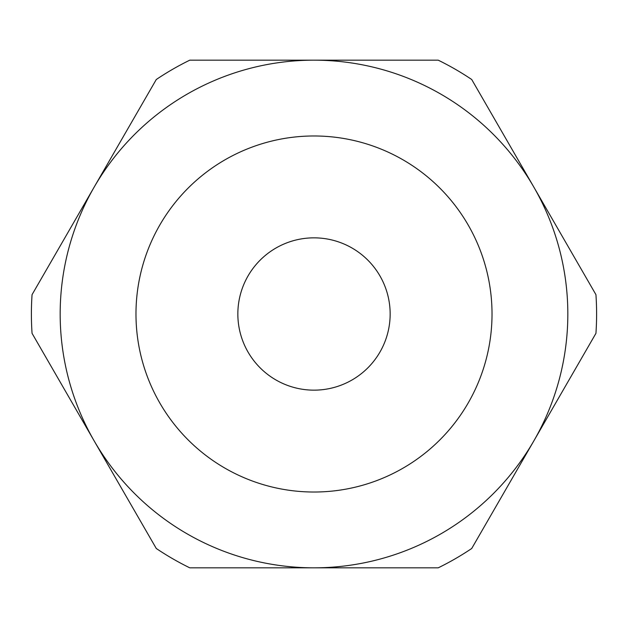 <?xml version="1.0" encoding="UTF-8"?>
<svg xmlns="http://www.w3.org/2000/svg" width="628" height="628" viewBox="0 0 628 628"><rect width="100%" height="100%" fill="white"/><g stroke="black" fill="none" stroke-linecap="round" stroke-linejoin="round"><path stroke-width="0.94" d="M471.714 79.505A282.6 282.6 0 0 0 438.226 60.17A282.6 282.6 0 0 1 471.714 79.505L595.941 294.665A282.6 282.6 0 0 1 595.941 333.335A282.6 282.6 0 0 0 595.941 294.665M156.286 548.495A282.6 282.6 0 0 0 189.774 567.83A282.6 282.6 0 0 1 156.286 548.495L32.059 333.335A282.6 282.6 0 0 1 32.059 294.665A282.6 282.6 0 0 0 32.059 333.335M189.774 60.17A282.6 282.6 0 0 0 156.286 79.505A282.6 282.6 0 0 1 189.774 60.17L438.226 60.17M595.941 333.335L471.714 548.495A282.6 282.6 0 0 1 438.226 567.83L189.774 567.83M32.059 294.665L156.286 79.505M438.226 567.83A282.6 282.6 0 0 0 471.714 548.495M237.847 314A76.153 76.153 0 0 0 314 390.153A76.153 76.153 0 0 0 390.153 314A76.153 76.153 0 0 0 314 237.847A76.153 76.153 0 0 0 237.847 314M567.83 314A253.83 253.83 0 0 0 314 60.17A253.83 253.83 0 0 0 60.17 314A253.83 253.83 0 0 0 314 567.83A253.83 253.83 0 0 0 567.83 314A253.83 253.83 0 0 1 314 567.83A253.83 253.83 0 0 1 60.17 314M345.023 567.83L302.249 567.83M135.978 314A178.022 178.022 0 0 0 314 492.022A178.022 178.022 0 0 0 492.022 314A178.022 178.022 0 0 0 314 135.978A178.022 178.022 0 0 0 135.978 314"/></g></svg>
